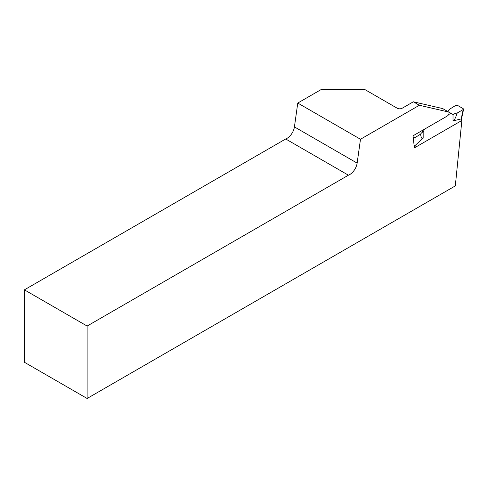 <?xml version="1.0" encoding="UTF-8"?>
<svg xmlns="http://www.w3.org/2000/svg" width="488" height="488" viewBox="0 0 488 488"><rect width="100%" height="100%" fill="white"/><g stroke="black" fill="none" stroke-linecap="round" stroke-linejoin="round"><path stroke-width="0.73" d="M87.12 398.47L455.316 185.898L461.868 120.469L414.397 147.876L413.031 135.804L447.252 116.046A2.483 1.433 120 0 0 448.801 114.088A2.483 1.433 120 0 0 448.722 112.057L419.357 105.268L360.486 139.257L357.137 163.108A10.644 6.143 -60 0 1 348.42 175.192L87.12 326.051L24.4 289.841L24.4 362.261L87.12 398.47L87.12 326.051M24.4 289.841L285.7 138.982A10.644 6.143 120 0 0 294.423 126.898L297.765 103.047L321.183 89.53L364.835 89.53L397.195 108.214A3.55 2.05 180 0 0 402.216 108.214L413.336 101.791L442.701 108.58L448.722 112.057M297.765 103.047L360.486 139.257M413.336 101.791L419.357 105.268M461.087 120.017L461.868 120.469M348.42 175.192L285.7 138.982M415.19 147.419L414.983 145.589L414.172 145.888M460.989 120.975L461.178 118.913L461.605 118.45L461.428 120.213M448.557 114.625L450.888 113.283L453.016 114.515A10.644 6.143 180 0 1 457.201 113.021L463.588 109.324L463.185 108.653L457.652 105.457L455.682 105.438L450.076 108.909A10.644 6.143 180 0 1 447.496 111.325M450.888 113.283L445.343 110.105M463.149 109.818L461.178 118.913L453.016 120.945C454.212 120.603 455.609 117.962 457.201 113.021M424.719 129.052L423.163 131.748L421.608 130.851M414.983 145.589L423.163 138.177C421.98 139.214 421.12 137.872 420.583 134.163L414.977 137.634L413.251 137.732M423.163 138.177L423.163 131.748A10.644 6.143 0 0 0 420.583 134.163M294.423 126.898L357.137 163.108M453.016 120.945L453.016 114.515M415.001 145.57L415.038 137.598M463.588 109.324L461.599 118.492"/></g></svg>
